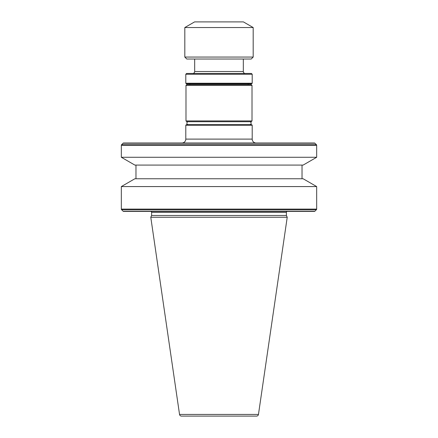 <?xml version="1.0" encoding="UTF-8"?>
<svg xmlns="http://www.w3.org/2000/svg" width="438" height="438" viewBox="0 0 438 438"><rect width="100%" height="100%" fill="white"/><g stroke="black" fill="none" stroke-linecap="round" stroke-linejoin="round"><path stroke-width="0.66" d="M194.68 59.015L194.68 71.514A1.955 1.955 0 0 1 192.725 73.469M243.32 59.015L243.32 71.514L194.68 71.514M251.231 59.015L186.769 59.015L184.814 57.06L253.186 57.06L251.231 59.015M184.814 27.539L194.581 21.9L243.418 21.9L253.186 27.539L184.814 27.539L184.814 57.06M253.186 27.539L253.186 57.06M256.115 143.012A3.909 3.909 0 0 1 252.206 139.103L185.794 139.103A3.909 3.909 0 0 1 181.885 143.012L256.115 143.012M185.794 125.235L186.38 124.649L251.62 124.649L252.206 125.235L185.794 125.235L185.794 139.103M252.206 125.235L252.206 139.103M188.329 121.72A1.467 1.467 0 0 0 186.867 123.188A1.467 1.467 0 0 0 188.329 124.649M249.671 121.72A1.467 1.467 0 0 1 251.133 123.188A1.467 1.467 0 0 1 249.671 124.649M251.231 121.72L186.769 121.72L185.986 120.937L252.014 120.937L251.231 121.72M185.986 85.388L186.769 84.605L251.231 84.605L252.014 85.388L185.986 85.388L185.986 120.937M252.014 85.388L252.014 120.937M189.796 83.822L189.796 84.605M248.204 83.822L248.204 84.605M251.62 83.822L186.38 83.822L185.794 83.236L252.206 83.236L251.62 83.822M185.794 74.252L186.572 73.469L251.428 73.469L252.206 74.252L185.794 74.252L185.794 83.236M252.206 74.252L252.206 83.236M245.275 73.469A1.955 1.955 0 0 1 243.32 71.514M121.331 186.572L134.86 178.759L303.14 178.759L316.669 186.572L121.331 186.572L121.331 209.107A0.783 0.783 0 0 0 121.556 209.66L123.056 211.154A0.783 0.783 0 0 0 123.604 211.384L314.396 211.384A0.783 0.783 0 0 0 314.944 211.154L316.444 209.66L121.556 209.66M316.669 186.572L316.669 209.107A0.783 0.783 0 0 1 316.444 209.66M135.977 165.088L135.977 178.759M302.023 165.088L302.023 178.759M303.14 165.088L134.86 165.088L121.331 157.275L316.669 157.275L303.14 165.088M316.669 157.275L316.669 145.29A0.783 0.783 0 0 0 316.444 144.737L314.944 143.242A0.783 0.783 0 0 0 314.396 143.012L123.604 143.012A0.783 0.783 0 0 0 123.056 143.242L121.556 144.737A0.783 0.783 0 0 0 121.331 145.29L121.331 157.275M179.536 414.43A1.955 1.955 0 0 0 181.469 416.1L256.531 416.1A1.955 1.955 0 0 0 258.464 414.43L287.224 217.243L150.776 217.243L179.536 414.43L258.464 414.43M287.372 211.384A0.975 0.975 0 0 0 286.392 212.359L286.392 215.463L151.608 215.463L150.776 217.243M286.392 215.463L287.224 217.243M286.392 212.359L151.608 212.359L151.608 215.463M151.608 212.359A0.975 0.975 0 0 0 150.628 211.384M316.669 209.107L121.331 209.107M316.669 145.29L121.331 145.29M316.444 144.737L121.556 144.737M314.944 143.242L123.056 143.242M314.944 211.154L123.056 211.154"/></g></svg>

